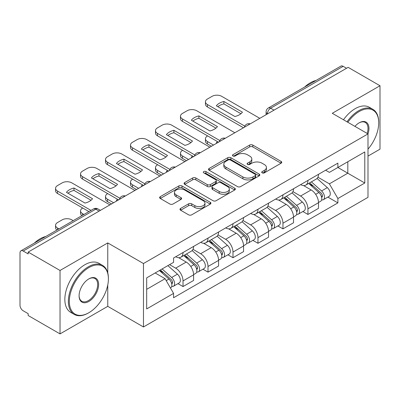 <?xml version="1.0" encoding="UTF-8"?>
<svg xmlns="http://www.w3.org/2000/svg" width="400" height="400" viewBox="0 0 400 400"><rect width="100%" height="100%" fill="white"/><g stroke="black" fill="none" stroke-linecap="round" stroke-linejoin="round"><path stroke-width="0.6" d="M262.18 172.865A1.555 0.9 0 0 0 264.38 172.865L281.08 163.22A2.225 1.285 0 0 0 281.735 162.315A2.225 1.285 0 0 0 281.08 161.405L252.79 145.07A2.225 1.285 0 0 0 249.645 145.07L232.945 154.715A1.555 0.9 0 0 0 232.485 155.35A1.555 0.9 0 0 0 232.945 155.985A1.555 0.9 0 0 0 235.145 155.985L237.305 154.735A7.115 4.105 0 0 1 247.365 154.735L249.725 156.095A7.115 4.105 0 0 1 251.805 159A7.115 4.105 0 0 1 249.725 161.905L247.56 163.155A1.555 0.9 0 0 0 247.105 163.79A1.555 0.9 0 0 0 247.56 164.425A1.555 0.9 0 0 0 249.76 164.425L251.925 163.175A7.115 4.105 0 0 1 261.985 163.175L264.34 164.535A7.115 4.105 0 0 1 266.425 167.44A7.115 4.105 0 0 1 264.34 170.345L262.18 171.595A1.555 0.9 0 0 0 261.725 172.23A1.555 0.9 0 0 0 262.18 172.865L262.18 171.595M180.64 208.415A2.225 1.285 0 0 0 179.985 209.325A2.225 1.285 0 0 0 180.64 210.23L188.575 214.815A2.225 1.285 0 0 0 191.72 214.815L210.27 204.105A2.225 1.285 0 0 0 210.92 203.2A2.225 1.285 0 0 0 210.27 202.29L181.975 185.955A2.225 1.285 0 0 0 178.83 185.955L160.28 196.665A2.225 1.285 0 0 0 159.63 197.57A2.225 1.285 0 0 0 160.28 198.48L169.87 204.015A2.225 1.285 0 0 0 173.015 204.015L180.95 199.43A2.225 1.285 0 0 0 181.605 198.525A2.225 1.285 0 0 0 180.95 197.615L176.195 194.87A5.945 3.435 0 0 1 174.455 192.445A5.945 3.435 0 0 1 178.125 189.27A5.945 3.435 0 0 1 184.605 190.015L203.235 200.77A5.945 3.435 0 0 1 204.975 203.2A5.945 3.435 0 0 1 201.305 206.37A5.945 3.435 0 0 1 194.825 205.625L191.72 203.835A2.225 1.285 0 0 0 188.575 203.835L180.64 208.415L180.64 210.23M143.47 263.535L107.76 242.92L60.035 270.47L28.165 252.075L348.13 67.345L380 85.74L332.28 113.295L367.99 133.91L143.47 263.535L143.47 326.965L367.99 197.34L367.99 133.91M237.46 186.59A2.225 1.285 0 0 0 240.605 186.59L259.155 175.88A2.225 1.285 0 0 0 259.805 174.975A2.225 1.285 0 0 0 259.155 174.065L230.86 157.73A2.225 1.285 0 0 0 227.715 157.73L209.17 168.44A2.225 1.285 0 0 0 208.515 169.345A2.225 1.285 0 0 0 209.17 170.255L237.46 186.59M204.365 173.2A1.555 0.9 0 0 1 205.945 173.42L205.945 171.57L234.71 188.18A2.225 1.285 0 0 1 235.36 189.085A2.225 1.285 0 0 1 234.71 189.995L216.165 200.7A2.225 1.285 0 0 1 213.02 200.7L184.725 184.365L184.725 182.55A2.225 1.285 0 0 0 184.075 183.46A2.225 1.285 0 0 0 184.725 184.365M184.725 182.55L192.665 177.97A2.225 1.285 0 0 1 195.805 177.97L207.28 184.595A2.225 1.285 0 0 0 210.425 184.595L215.69 181.555A2.225 1.285 0 0 0 216.34 180.645A2.225 1.285 0 0 0 215.69 179.74L203.745 172.84A1.555 0.9 0 0 1 203.29 172.205A1.555 0.9 0 0 1 204.25 171.375A1.555 0.9 0 0 1 205.945 171.57M60.035 270.47L60.035 333.9L28.165 315.5L28.165 313.65L23.205 310.785A4.53 2.615 -120 0 1 20 305.235L20 252.905A4.53 2.615 -120 0 1 20.94 250.83L93.485 208.95A4.53 2.615 60 0 1 95.745 209.175L23.205 251.055A4.53 2.615 -120 0 0 20.94 250.83M367.99 156.105L380 149.17L380 85.74M60.035 333.9L107.76 306.345L143.47 326.965M28.165 252.075L28.165 253.92L23.205 251.055M273.985 110.15L270.625 108.21A4.53 2.615 60 0 0 268.36 107.985L340.905 66.1A4.53 2.615 60 0 1 343.165 66.325L270.625 108.21A4.53 2.615 120 0 0 267.42 113.755L267.42 113.94M346.53 68.27L343.165 66.325M307.935 180.42A10.42 6.015 60 0 1 305.78 185.095L316.35 178.995A10.42 6.015 -120 0 0 318.505 174.315M292.935 191.635L300.57 196.045A10.42 6.015 60 0 1 307.935 208.805L318.505 202.7A10.42 6.015 -120 0 0 311.14 189.94L303.575 185.575M318.505 202.7L318.505 208.34L307.935 214.445L302.87 211.52M305.78 185.095A10.42 6.015 60 0 1 300.65 184.625M307.935 208.805L307.935 214.445M282.955 194.84A10.42 6.015 60 0 1 280.795 199.52L291.365 193.415A10.42 6.015 -120 0 0 293.525 188.74M277.885 225.94L282.955 228.865L293.525 222.765L293.525 217.125A10.42 6.015 -120 0 0 286.155 204.365L278.59 200M280.795 199.52A10.42 6.015 60 0 1 275.67 199.05M267.955 206.06L275.585 210.465A10.42 6.015 60 0 1 282.955 223.225L282.955 228.865M257.97 209.265A10.42 6.015 60 0 1 255.815 213.94L266.385 207.84A10.42 6.015 -120 0 0 268.54 203.165M252.905 240.365L257.97 243.29L268.54 237.19L268.54 231.55A10.42 6.015 -120 0 0 261.175 218.79L253.61 214.42M255.815 213.94A10.42 6.015 60 0 1 250.685 213.47M242.97 220.485L250.605 224.89A10.42 6.015 60 0 1 257.97 237.65L257.97 243.29M232.99 223.69A10.42 6.015 60 0 1 230.83 228.365L241.4 222.265A10.42 6.015 -120 0 0 243.56 217.585M227.92 254.79L232.99 257.715L243.56 251.61L243.56 245.97A10.42 6.015 -120 0 0 236.19 233.21L228.625 228.845M230.83 228.365A10.42 6.015 60 0 1 225.705 227.895M217.99 234.905L225.625 239.315A10.42 6.015 60 0 1 232.99 252.075L232.99 257.715M208.005 238.11A10.42 6.015 60 0 1 205.85 242.79L216.42 236.685A10.42 6.015 -120 0 0 218.575 232.01M202.94 269.21L208.005 272.135L218.575 266.035L218.575 260.395A10.42 6.015 -120 0 0 211.21 247.635L203.645 243.27M205.85 242.79A10.42 6.015 60 0 1 200.72 242.32M193.005 249.33L200.64 253.735A10.42 6.015 60 0 1 208.005 266.495L208.005 272.135M183.025 252.535A10.42 6.015 60 0 1 180.865 257.21L191.435 251.11A10.42 6.015 -120 0 0 193.595 246.435M177.955 283.635L183.025 286.56L193.595 280.46L193.595 274.82A10.42 6.015 -120 0 0 186.23 262.06L178.665 257.69M180.865 257.21A10.42 6.015 60 0 1 175.74 256.74M169.575 264.645L175.66 268.16A10.42 6.015 60 0 1 183.025 280.92L183.025 286.56M325.63 170.2L329.395 172.375L364.785 151.94L347.81 161.74L347.81 173.205L329.395 183.84L317.92 177.215M146.675 289.335L165.09 278.7L173.575 293.4L146.675 308.935L146.675 277.87L173.575 262.335L173.575 257.99L337.885 163.13L337.885 167.475L364.785 183.01L337.885 198.54L329.395 183.84M364.785 151.94L364.785 183.01M173.575 293.4L173.575 297.745L337.885 202.885L337.885 198.54M107.76 242.92L107.76 272.9M107.76 284.985L107.76 306.345M165.09 278.7L155.16 272.97M327.85 197.095L337.885 202.885M262.8 173.085L264.34 172.195A7.115 4.105 0 0 0 266.425 169.29L266.425 167.44M251.805 159L251.805 160.85A7.115 4.105 0 0 1 249.725 163.755L248.185 164.645M281.055 163.24L252.79 146.92A2.225 1.285 0 0 0 249.645 146.92L233.565 156.205M259.125 175.9L230.86 159.58A2.225 1.285 0 0 0 227.715 159.58L209.195 170.27M255.225 175.61A1.555 0.9 0 0 0 255.68 174.975A1.555 0.9 0 0 0 255.225 174.34L230.39 160A1.555 0.9 0 0 0 228.19 160L225.91 161.315A7.115 4.105 0 0 0 223.825 164.22A7.115 4.105 0 0 0 225.91 167.125L242.885 176.925A7.115 4.105 0 0 0 252.945 176.925L255.225 175.61L255.225 177.46A1.555 0.9 0 0 0 255.68 176.825L255.68 174.975M223.825 164.22L223.825 166.07A7.115 4.105 0 0 0 225.91 168.975L225.91 167.125M255.225 177.46L252.945 178.775A7.115 4.105 0 0 1 242.885 178.775L225.91 168.975M184.755 184.385L192.665 179.82L192.665 177.97M216.34 180.645L216.34 182.495A2.225 1.285 0 0 1 215.69 183.4L210.425 186.445A2.225 1.285 0 0 1 207.28 186.445L195.805 179.82A2.225 1.285 0 0 0 192.665 179.82M205.945 173.42L234.68 190.01M219.19 191.47A5.945 3.435 0 0 0 225.67 192.21A5.945 3.435 0 0 0 229.34 189.04A5.945 3.435 0 0 0 227.6 186.615L221.035 182.825A2.225 1.285 0 0 0 217.89 182.825L212.625 185.865A2.225 1.285 0 0 0 211.975 186.77A2.225 1.285 0 0 0 212.625 187.68L219.19 191.47L219.19 193.315A5.945 3.435 0 0 0 225.67 194.06A5.945 3.435 0 0 0 229.34 190.89L229.34 189.04M211.975 186.77L211.975 188.62A2.225 1.285 0 0 0 212.625 189.53L212.625 187.68M219.19 193.315L212.625 189.53M204.975 203.2L204.975 205.045A5.945 3.435 0 0 1 201.305 208.22A5.945 3.435 0 0 1 194.825 207.475L191.72 205.68A2.225 1.285 0 0 0 188.575 205.68L180.665 210.25M174.455 192.445L174.455 194.295A5.945 3.435 0 0 0 176.195 196.72L176.195 194.87M180.925 199.45L176.195 196.72M210.24 204.12L181.975 187.805A2.225 1.285 0 0 0 178.83 187.805L160.31 198.495M308.66 183.43L318.84 192.515A5.66 3.27 60 0 1 320.615 201.27L318.505 202.49M216.895 143.11L216.35 142.795A14.155 8.17 -0 0 1 217.45 141.585M308.93 183.675L313.72 186.44M207.605 135.9L207.445 135.995A6.795 3.925 -0 0 0 205.455 138.765A6.795 3.925 -0 0 0 207.445 141.54L213.53 145.055M309.685 182.84L321.015 192.945A2.72 1.57 60 0 1 321.865 197.15A2.72 1.57 60 0 1 321.62 197.25M311.38 181.86L321.56 190.945A5.66 3.27 60 0 1 323.34 199.7A5.66 3.27 60 0 1 321.63 199.88M317.055 178.455L327.325 187.615A5.66 3.27 60 0 1 329.105 196.37L323.34 199.7M211.45 146.255L207.445 143.945A6.795 3.925 180 0 1 205.455 141.17L205.455 138.765M240.935 113.72L223.875 103.87A14.155 8.17 180 0 0 217.84 106.675M243.48 127.765L207.445 106.96A6.795 3.925 180 0 1 205.455 104.185L205.455 101.785A6.795 3.925 0 0 0 207.445 104.555L207.445 106.96M223.875 101.47A14.155 8.17 180 0 0 216.35 105.815L234.895 116.52A14.155 8.17 180 0 0 242.425 112.175L223.875 101.47L223.875 103.87M259.815 118.335L221.7 96.33A6.795 3.925 0 0 0 212.09 96.33L207.445 99.01A6.795 3.925 0 0 0 205.455 101.785M244.805 126.125L207.445 104.555M283.675 197.855L293.855 206.94A5.66 3.27 60 0 1 295.635 215.695L293.52 216.915M191.91 157.535L191.365 157.22A14.155 8.17 -0 0 1 192.47 156.01M283.945 198.095L288.74 200.865M182.625 150.325L182.465 150.415A6.795 3.925 -0 0 0 180.475 153.19A6.795 3.925 -0 0 0 182.465 155.965L188.55 159.475M284.705 197.265L296.03 207.37A2.72 1.57 60 0 1 296.885 211.575A2.72 1.57 60 0 1 296.635 211.67M286.4 196.285L296.58 205.37A5.66 3.27 60 0 1 298.355 214.125A5.66 3.27 60 0 1 296.645 214.305M292.075 192.875L302.345 202.04A5.66 3.27 60 0 1 304.12 210.795L298.355 214.125M186.465 160.68L182.465 158.37A6.795 3.925 180 0 1 180.475 155.595L180.475 153.19M258.695 212.28L268.875 221.365A5.66 3.27 60 0 1 270.65 230.12L268.54 231.34M166.93 171.96L166.385 171.645A14.155 8.17 -0 0 1 167.49 170.43M258.965 212.52L263.755 215.285M157.645 164.745L157.48 164.84A6.795 3.925 -0 0 0 155.49 167.615A6.795 3.925 -0 0 0 157.48 170.385L163.565 173.9M259.72 211.685L271.05 221.795A2.72 1.57 60 0 1 271.9 225.995A2.72 1.57 60 0 1 271.655 226.095M261.415 210.705L271.595 219.79A5.66 3.27 60 0 1 273.375 228.545A5.66 3.27 60 0 1 271.665 228.73M267.095 207.3L277.36 216.465A5.66 3.27 60 0 1 279.14 225.22L273.375 228.545M161.485 175.1L157.48 172.79A6.795 3.925 180 0 1 155.49 170.02L155.49 167.615M215.95 128.145L198.895 118.295A14.155 8.17 180 0 0 192.855 121.095M218.495 142.185L182.465 121.385A6.795 3.925 180 0 1 180.475 118.61L180.475 116.205A6.795 3.925 0 0 0 182.465 118.98L182.465 121.385M198.895 115.89A14.155 8.17 180 0 0 191.365 120.235L209.915 130.945A14.155 8.17 180 0 0 217.44 126.6L198.895 115.89L198.895 118.295M234.83 132.755L196.715 110.75A6.795 3.925 0 0 0 187.11 110.75L182.465 113.435A6.795 3.925 0 0 0 180.475 116.205M219.825 140.55L182.465 118.98M190.97 142.57L173.91 132.72A14.155 8.17 180 0 0 167.875 135.52M193.515 156.61L157.48 135.81A6.795 3.925 180 0 1 155.49 133.035L155.49 130.63A6.795 3.925 0 0 0 157.48 133.405L157.48 135.81M173.91 130.315A14.155 8.17 180 0 0 166.385 134.66L184.935 145.37A14.155 8.17 180 0 0 192.46 141.025L173.91 130.315L173.91 132.72M209.85 147.18L171.735 125.175A6.795 3.925 0 0 0 162.125 125.175L157.48 127.855A6.795 3.925 0 0 0 155.49 130.63M194.84 154.975L157.48 133.405M367.99 149.15A27.63 15.95 120 0 0 378.72 122.82A27.63 15.95 120 0 0 359.18 111.54A27.63 15.95 120 0 0 347.84 122.28M347.015 121.8A28.31 16.345 -60 0 1 358.7 110.705A28.31 16.345 -60 0 1 372.855 109.305A28.31 16.345 -60 0 1 378.72 122.265L378.72 122.82M354.945 126.38A13.815 7.975 -60 0 1 359.18 122.82L359.18 122.82A13.815 7.975 -60 0 1 367.985 133.91M367.14 133.425A13.135 7.585 120 0 0 365.27 122.445A13.135 7.585 120 0 0 358.94 122.96M304.615 87.05A28.31 16.345 -60 0 1 310.34 82.785A28.31 16.345 -60 0 1 316.06 80.445M343.49 119.77A28.31 16.345 -60 0 1 355.18 108.67A28.31 16.345 -60 0 1 369.335 107.27L372.855 109.305M88.86 267.605A27.63 15.95 120 0 0 69.325 301.445A27.63 15.95 120 0 0 88.86 312.725L88.38 313.005A28.31 16.345 -60 0 1 74.225 314.405A28.31 16.345 -60 0 1 69.885 291.72A28.31 16.345 -60 0 1 88.38 266.775A28.31 16.345 -60 0 1 102.535 265.37A28.31 16.345 -60 0 1 108.4 278.33L108.4 278.885A27.63 15.95 120 0 0 88.86 267.605M88.86 278.885L88.86 278.885A13.815 7.975 -60 0 1 98.63 284.525A13.815 7.975 -60 0 1 88.86 301.445A13.815 7.975 -60 0 1 79.095 295.805A13.815 7.975 -60 0 1 88.86 278.885L88.86 278.885M79.095 295.525A13.135 7.585 120 0 0 81.815 301.265A13.135 7.585 120 0 0 88.38 300.615A13.135 7.585 120 0 0 96.96 289.04A13.135 7.585 120 0 0 94.95 278.51A13.135 7.585 120 0 0 88.62 279.03M34.295 243.12A28.31 16.345 -60 0 1 40.02 238.85A28.31 16.345 -60 0 1 45.74 236.51M74.225 314.405L70.705 312.37A28.31 16.345 -60 0 1 66.365 289.685A28.31 16.345 -60 0 1 84.86 264.74A28.31 16.345 -60 0 1 99.01 263.335L102.535 265.37M88.38 313.005L88.86 312.725A27.63 15.95 120 0 0 108.4 278.885M233.71 226.7L243.89 235.785A5.66 3.27 60 0 1 245.67 244.54L243.555 245.76M141.95 186.38L141.4 186.065A14.155 8.17 -0 0 1 142.505 184.855M233.98 226.945L238.775 229.71M132.66 179.17L132.5 179.265A6.795 3.925 -0 0 0 130.51 182.035A6.795 3.925 -0 0 0 132.5 184.81L138.585 188.325M234.74 226.11L246.065 236.215A2.72 1.57 60 0 1 246.92 240.42A2.72 1.57 60 0 1 246.67 240.52M236.435 225.13L246.615 234.215A5.66 3.27 60 0 1 248.39 242.97A5.66 3.27 60 0 1 246.68 243.15M242.11 221.725L252.38 230.885A5.66 3.27 60 0 1 254.155 239.64L248.39 242.97M136.505 189.525L132.5 187.215A6.795 3.925 180 0 1 130.51 184.44L130.51 182.035M208.73 241.125L218.91 250.21A5.66 3.27 60 0 1 220.685 258.965L218.575 260.185M116.965 200.805L116.42 200.49A14.155 8.17 -0 0 1 117.525 199.28M209 241.365L213.79 244.135M107.68 193.595L107.52 193.685A6.795 3.925 -0 0 0 105.53 196.46A6.795 3.925 -0 0 0 107.52 199.235L113.605 202.745M209.755 240.535L221.085 250.64A2.72 1.57 60 0 1 221.935 254.845A2.72 1.57 60 0 1 221.69 254.94M211.45 239.555L221.63 248.64A5.66 3.27 60 0 1 223.41 257.395A5.66 3.27 60 0 1 221.7 257.575M217.13 236.145L227.395 245.31A5.66 3.27 60 0 1 229.175 254.065L223.41 257.395M111.52 203.95L107.52 201.64A6.795 3.925 180 0 1 105.53 198.865L105.53 196.46M183.745 255.55L193.925 264.635A5.66 3.27 60 0 1 195.705 273.39L193.59 274.61M184.015 255.79L188.81 258.555M82.695 208.015L82.535 208.11A6.795 3.925 -0 0 0 80.545 210.885A6.795 3.925 -0 0 0 82.535 213.655L83.93 214.465M184.775 254.955L196.1 265.065A2.72 1.57 60 0 1 196.955 269.265A2.72 1.57 60 0 1 196.705 269.365M186.47 253.975L196.65 263.06A5.66 3.27 60 0 1 198.425 271.815A5.66 3.27 60 0 1 196.715 272M192.145 250.57L202.415 259.735A5.66 3.27 60 0 1 204.19 268.49L198.425 271.815M81.9 215.635A6.795 3.925 180 0 1 80.545 213.29L80.545 210.885M165.99 156.99L148.93 147.14A14.155 8.17 180 0 0 142.89 149.945M168.53 171.035L132.5 150.23A6.795 3.925 180 0 1 130.51 147.455L130.51 145.055A6.795 3.925 0 0 0 132.5 147.825L132.5 150.23M148.93 144.74A14.155 8.17 180 0 0 141.4 149.085L159.95 159.79A14.155 8.17 180 0 0 167.475 155.445L148.93 144.74L148.93 147.14M184.865 161.605L146.755 139.6A6.795 3.925 0 0 0 137.145 139.6L132.5 142.28A6.795 3.925 0 0 0 130.51 145.055M169.86 169.395L132.5 147.825M141.005 171.415L123.945 161.565A14.155 8.17 180 0 0 117.91 164.365M143.55 185.455L107.52 164.655A6.795 3.925 180 0 1 105.53 161.88L105.53 159.475A6.795 3.925 0 0 0 107.52 162.25L107.52 164.655M123.945 159.16A14.155 8.17 180 0 0 116.42 163.505L134.97 174.215A14.155 8.17 180 0 0 142.495 169.87L123.945 159.16L123.945 161.565M159.885 176.025L121.77 154.02A6.795 3.925 0 0 0 112.16 154.02L107.52 156.705A6.795 3.925 0 0 0 105.53 159.475M144.875 183.82L107.52 162.25M116.025 185.84L98.965 175.99A14.155 8.17 180 0 0 92.925 178.79M118.565 199.88L82.535 179.08A6.795 3.925 180 0 1 80.545 176.305L80.545 173.9A6.795 3.925 0 0 0 82.535 176.675L82.535 179.08M98.965 173.585A14.155 8.17 180 0 0 91.435 177.93L109.985 188.64A14.155 8.17 180 0 0 117.515 184.295L98.965 173.585L98.965 175.99M134.9 190.45L96.79 168.445A6.795 3.925 0 0 0 87.18 168.445L82.535 171.125A6.795 3.925 0 0 0 80.545 173.9M119.895 198.245L82.535 176.675M159.385 270.53L168.945 279.055A5.66 3.27 60 0 1 170.72 287.81L170.44 287.975M159.485 270.47L163.825 272.98M73.2 220.66L71.805 219.85A6.795 3.925 -0 0 0 62.2 219.85L57.555 222.535A6.795 3.925 -0 0 0 55.565 225.305A6.795 3.925 -0 0 0 57.555 228.08L58.95 228.885M160.415 269.935L171.12 279.485A2.72 1.57 60 0 1 171.975 283.69A2.72 1.57 60 0 1 171.725 283.79M162.11 268.955L171.665 277.485A5.66 3.27 60 0 1 173.445 286.24A5.66 3.27 60 0 1 171.735 286.42M167.875 265.63L177.435 274.155A5.66 3.27 60 0 1 179.21 282.91L173.445 286.24M56.915 230.06A6.795 3.925 180 0 1 55.565 227.71L55.565 225.305M91.04 200.26L73.98 190.41A14.155 8.17 180 0 0 67.945 193.215M88.895 211.595L57.555 193.5A6.795 3.925 180 0 1 55.565 190.725L55.565 188.325A6.795 3.925 0 0 0 57.555 191.095L57.555 193.5M73.98 188.01A14.155 8.17 180 0 0 66.455 192.355L85.005 203.065A14.155 8.17 180 0 0 92.53 198.715L73.98 188.01L73.98 190.41M109.92 204.875L71.805 182.87A6.795 3.925 0 0 0 62.2 182.87L57.555 185.55A6.795 3.925 0 0 0 55.565 188.325M90.975 210.395L57.555 191.095M267.58 113.85L267.42 113.755A4.53 2.615 0 0 1 266.095 111.905L266.095 114.705M208.005 266.495L218.575 260.395M232.99 252.075L243.56 245.97M257.97 237.65L268.54 231.55M282.955 223.225L293.525 217.125M183.025 280.92L193.595 274.82M175.66 268.16L186.23 262.06M200.64 253.735L211.21 247.635M225.625 239.315L236.19 233.21M250.605 224.89L261.175 218.79M275.585 210.465L286.155 204.365M300.57 196.045L311.14 189.94M249.845 124.09A4.53 2.615 120 0 0 247.845 125.245M224.86 138.515A4.53 2.615 120 0 0 222.86 139.665M199.88 152.935A4.53 2.615 120 0 0 197.88 154.09M174.895 167.36A4.53 2.615 120 0 0 172.895 168.515M149.915 181.785A4.53 2.615 120 0 0 147.915 182.935M124.93 196.205A4.53 2.615 120 0 0 122.93 197.36M99.11 211.115L95.745 209.175A4.53 2.615 120 0 1 98.01 208.95A4.53 4.53 0 0 0 93.485 208.95M264.34 172.195L264.34 170.345M247.56 164.425L247.56 163.155M249.725 163.755L249.725 161.905M232.945 155.985L232.945 154.715M249.645 146.92L249.645 145.07M252.79 146.92L252.79 145.07M281.08 163.22L281.08 161.405M209.17 170.255L209.17 168.44M227.715 159.58L227.715 157.73M230.86 159.58L230.86 157.73M259.155 175.88L259.155 174.065M242.885 178.775L242.885 176.925M252.945 178.775L252.945 176.925M195.805 179.82L195.805 177.97M207.28 186.445L207.28 184.595M210.425 186.445L210.425 184.595M215.69 183.4L215.69 181.555M234.71 189.995L234.71 188.18M188.575 205.68L188.575 203.835M191.72 205.68L191.72 203.835M194.825 207.475L194.825 205.625M180.95 199.43L180.95 197.615M160.28 198.48L160.28 196.665M178.83 187.805L178.83 185.955M181.975 187.805L181.975 185.955M210.27 204.105L210.27 202.29M318.84 192.515L315.665 194.35M322.43 195.905L321.41 196.495M327.325 187.615L321.56 190.945M207.445 143.945L207.445 141.54M293.855 206.94L290.68 208.77M297.445 210.33L296.425 210.92M302.345 202.04L296.58 205.37M182.465 158.37L182.465 155.965M268.875 221.365L265.7 223.195M272.465 224.75L271.445 225.34M277.36 216.465L271.595 219.79M157.48 172.79L157.48 170.385M243.89 235.785L240.715 237.62M247.48 239.175L246.46 239.765M252.38 230.885L246.615 234.215M132.5 187.215L132.5 184.81M218.91 250.21L215.735 252.04M222.5 253.6L221.48 254.19M227.395 245.31L221.63 248.64M107.52 201.64L107.52 199.235M193.925 264.635L190.755 266.465M197.52 268.02L196.495 268.61M202.415 259.735L196.65 263.06M82.535 215.27L82.535 213.655M168.945 279.055L166.205 280.635M172.535 282.445L171.515 283.035M177.435 274.155L171.665 277.485M57.555 229.69L57.555 228.08M250.23 123.865A4.53 4.53 0 0 0 244.415 127.225M225.245 138.29A4.53 4.53 0 0 0 219.435 141.645M200.265 152.715A4.53 4.53 0 0 0 194.45 156.07M175.28 167.135A4.53 4.53 0 0 0 169.47 170.495M150.3 181.56A4.53 4.53 0 0 0 144.485 184.915M125.315 195.985A4.53 4.53 0 0 0 119.505 199.34M100.435 210.35L98.01 208.95M268.36 107.985A4.53 4.53 0 0 0 266.095 111.905"/></g></svg>
